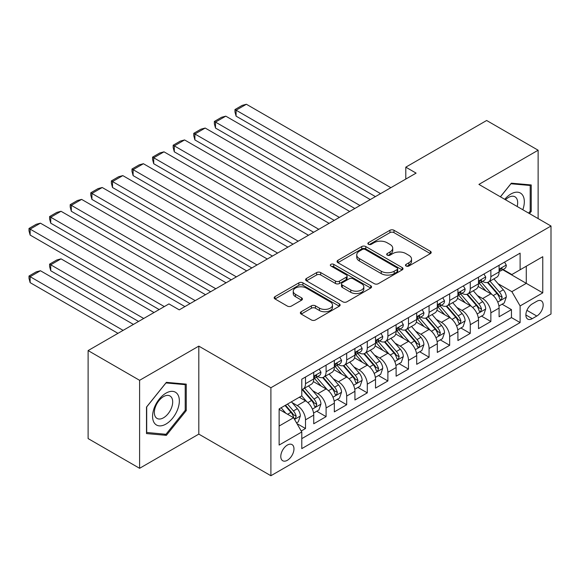 <?xml version="1.0" encoding="UTF-8"?>
<svg xmlns="http://www.w3.org/2000/svg" width="580" height="580" viewBox="0 0 580 580"><rect width="100%" height="100%" fill="white"/><g stroke="black" fill="none" stroke-linecap="round" stroke-linejoin="round"><path stroke-width="0.87" d="M406.065 266.017A2.001 1.153 0 0 0 408.893 266.017L430.375 253.612A2.857 1.653 0 0 0 431.208 252.445A2.857 1.653 0 0 0 430.375 251.278L393.987 230.267A2.857 1.653 0 0 0 389.941 230.267L368.459 242.672A2.001 1.153 0 0 0 367.872 243.491A2.001 1.153 0 0 0 368.459 244.303A2.001 1.153 0 0 0 371.294 244.303L374.071 242.701A9.149 5.285 0 0 1 387.012 242.701L390.043 244.448A9.149 5.285 0 0 1 392.725 248.189A9.149 5.285 0 0 1 390.043 251.923L387.266 253.525A2.001 1.153 0 0 0 386.679 254.344A2.001 1.153 0 0 0 387.266 255.156A2.001 1.153 0 0 0 390.093 255.156L392.87 253.554A9.149 5.285 0 0 1 405.811 253.554L408.842 255.309A9.149 5.285 0 0 1 411.524 259.043A9.149 5.285 0 0 1 408.842 262.776L406.065 264.379A2.001 1.153 0 0 0 405.478 265.198A2.001 1.153 0 0 0 406.065 266.017L406.065 264.379M287.375 460.281A9.323 5.38 120 0 0 293.465 452.066A9.323 5.38 120 0 0 292.037 444.599A9.323 5.38 120 0 0 287.375 445.056A9.323 5.38 120 0 0 281.286 453.27A9.323 5.38 120 0 0 282.714 460.738A9.323 5.38 120 0 0 287.375 460.281M301.194 311.736A2.857 1.653 0 0 0 300.353 312.903A2.857 1.653 0 0 0 301.194 314.07L311.402 319.964A2.857 1.653 0 0 0 315.447 319.964L339.3 306.196A2.857 1.653 0 0 0 340.134 305.029A2.857 1.653 0 0 0 339.3 303.862L302.912 282.851A2.857 1.653 0 0 0 298.867 282.851L275.014 296.626A2.857 1.653 0 0 0 274.173 297.794A2.857 1.653 0 0 0 275.014 298.961L287.346 306.08A2.857 1.653 0 0 0 291.385 306.08L301.6 300.186A2.857 1.653 0 0 0 302.434 299.019A2.857 1.653 0 0 0 301.6 297.852L295.481 294.321A7.649 4.415 0 0 1 293.241 291.196A7.649 4.415 0 0 1 297.961 287.114A7.649 4.415 0 0 1 306.298 288.071L330.252 301.904A7.649 4.415 0 0 1 332.492 305.029A7.649 4.415 0 0 1 327.772 309.104A7.649 4.415 0 0 1 319.435 308.147L315.447 305.841A2.857 1.653 0 0 0 311.402 305.841L301.194 311.736L301.194 314.07M198.81 346.122L139.599 380.313L88.109 350.581L88.109 438.574L139.599 468.307L198.81 434.115L270.896 475.738L270.896 387.745L198.81 346.122L198.81 434.115M538.131 218.595L538.131 150.22L478.913 184.411L551 226.026L270.896 387.745M538.131 150.22L486.642 120.495L405.797 167.163L405.797 179.06M88.109 350.581L168.947 303.913L179.249 309.858L416.099 173.115L405.797 167.163M374.274 283.671A2.857 1.653 0 0 0 378.32 283.671L402.172 269.896A2.857 1.653 0 0 0 403.013 268.728A2.857 1.653 0 0 0 402.172 267.561L365.784 246.551A2.857 1.653 0 0 0 361.739 246.551L337.886 260.326A2.857 1.653 0 0 0 337.045 261.493A2.857 1.653 0 0 0 337.886 262.66L374.274 283.671M331.709 266.445A2.001 1.153 0 0 1 333.739 266.727L333.739 264.349L370.736 285.708A2.857 1.653 0 0 1 371.57 286.875A2.857 1.653 0 0 1 370.736 288.043L346.883 301.817A2.857 1.653 0 0 1 342.838 301.817L306.45 280.807L306.45 278.473A2.857 1.653 0 0 0 305.609 279.64A2.857 1.653 0 0 0 306.45 280.807M306.45 278.473L316.658 272.578A2.857 1.653 0 0 1 320.704 272.578L335.457 281.097A2.857 1.653 0 0 0 339.503 281.097L346.274 277.189A2.857 1.653 0 0 0 347.108 276.022A2.857 1.653 0 0 0 346.274 274.855L330.912 265.988A2.001 1.153 0 0 1 330.325 265.169A2.001 1.153 0 0 1 331.557 264.103A2.001 1.153 0 0 1 333.739 264.349M301.223 430.998L305.5 428.526L296.953 423.596M292.088 402.592L297.257 405.579A11.651 6.728 60 0 1 305.5 419.848L313.736 415.091L313.736 423.77L326.09 416.636L316.724 411.227M312.685 390.702L317.855 393.689A11.651 6.728 60 0 1 326.09 407.958L334.334 403.201L334.334 411.88L346.688 404.746L337.321 399.337M333.282 378.812L338.452 381.799A11.651 6.728 60 0 1 346.688 396.067L354.931 391.311L354.931 399.99L367.285 392.856L357.918 387.447M353.88 366.923L359.049 369.91A11.651 6.728 60 0 1 367.285 384.177L375.521 379.422L375.521 388.1L387.882 380.966L378.508 375.557M374.47 355.032L379.646 358.012A11.651 6.728 60 0 1 387.882 372.287L396.118 367.531L396.118 376.21L408.479 369.076L399.105 363.667M395.067 343.142L400.236 346.122A11.651 6.728 60 0 1 408.479 360.397L416.715 355.634L416.715 364.32L429.07 357.186L419.702 351.77M415.664 331.245L420.834 334.232A11.651 6.728 60 0 1 429.07 348.5L437.313 343.744L437.313 352.43L449.667 345.296L440.3 339.88M436.262 319.355L441.431 322.342A11.651 6.728 60 0 1 449.667 336.61L457.91 331.854L457.91 340.54L470.264 333.399L460.897 327.99M456.859 307.465L462.028 310.452A11.651 6.728 60 0 1 470.264 324.72L478.5 319.964L478.5 328.642L490.861 321.508L490.861 312.83A11.651 6.728 -120 0 0 482.625 298.562L477.449 295.575M481.487 316.1L490.861 321.508M313.736 415.091A11.651 6.728 -120 0 0 305.5 400.824L299.316 397.257M334.334 403.201A11.651 6.728 -120 0 0 326.09 388.934L313.36 381.575M354.931 391.311A11.651 6.728 -120 0 0 346.688 377.043L333.95 369.685M375.521 379.422A11.651 6.728 -120 0 0 367.285 365.154L354.547 357.795M396.118 367.531A11.651 6.728 -120 0 0 387.882 353.256L375.144 345.905M416.715 355.634A11.651 6.728 -120 0 0 408.479 341.366L395.741 334.015M437.313 343.744A11.651 6.728 -120 0 0 429.07 329.476L416.338 322.125M457.91 331.854A11.651 6.728 -120 0 0 449.667 317.586L436.928 310.235M478.5 319.964A11.651 6.728 -120 0 0 470.264 305.696L457.526 298.345M536.79 301.296L532.259 303.913A9.026 5.213 120 0 0 526.357 311.866A9.026 5.213 120 0 0 527.742 319.101A9.026 5.213 120 0 0 532.259 318.659L536.79 316.042A9.026 5.213 120 0 0 542.684 308.082A9.026 5.213 120 0 0 541.307 300.846A9.026 5.213 120 0 0 536.79 301.296M270.896 475.738L551 314.019L551 226.026M279.132 426.032L293.552 417.709L301.788 431.977L301.788 448.623L520.108 322.582L520.108 305.935L511.864 291.668L498.046 283.685M301.788 431.977L279.132 445.056L279.132 408.907L301.788 395.828L301.788 379.182L520.108 253.141L520.108 269.787L542.764 256.708L542.764 292.856L520.108 305.935M317.746 376.5L317.855 376.565A11.651 6.728 60 0 0 323.683 377.145L331.919 372.389A11.651 6.728 -120 0 0 334.334 367.053L334.334 360.39M338.343 364.61L338.452 364.675A11.651 6.728 60 0 0 344.274 365.255L352.517 360.492A11.651 6.728 -120 0 0 354.931 355.163L354.931 348.5M358.94 352.72L359.049 352.785A11.651 6.728 60 0 0 364.871 353.358L373.114 348.602A11.651 6.728 -120 0 0 375.521 343.273L375.521 336.61M379.537 340.83L379.646 340.895A11.651 6.728 60 0 0 385.468 341.468L393.704 336.712A11.651 6.728 -120 0 0 396.118 331.383L396.118 324.72M400.127 328.94L400.236 329.005A11.651 6.728 60 0 0 406.065 329.578L414.301 324.822A11.651 6.728 -120 0 0 416.715 319.486L416.715 312.83M420.725 317.05L420.834 317.108A11.651 6.728 60 0 0 426.662 317.688L434.899 312.932A11.651 6.728 -120 0 0 437.313 307.596L437.313 300.94M441.322 305.16L441.431 305.218A11.651 6.728 60 0 0 447.252 305.798L455.496 301.042A11.651 6.728 -120 0 0 457.91 295.706L457.91 289.05M461.919 293.27L462.028 293.328A11.651 6.728 60 0 0 467.85 293.908L476.093 289.152A11.651 6.728 -120 0 0 478.5 283.816L478.5 277.16M301.788 438.639L511.459 317.586L511.459 309.618L499.097 316.752L499.097 308.074A11.651 6.728 -120 0 0 490.861 293.806L478.123 286.455M482.516 281.373L482.625 281.438A11.651 6.728 -120 0 0 488.447 282.018A11.651 6.728 -120 0 0 490.861 276.682L490.861 270.026M488.447 282.018L496.683 277.262A11.651 6.728 -120 0 0 499.097 271.926L499.097 265.263M305.5 377.043L305.5 383.699A11.651 6.728 60 0 1 303.086 389.035A11.651 6.728 60 0 1 301.788 389.506M303.086 389.035L311.322 384.279A11.651 6.728 -120 0 0 313.736 378.943L313.736 372.287M326.09 365.146L326.09 371.809A11.651 6.728 60 0 1 323.683 377.145M346.688 353.256L346.688 359.919A11.651 6.728 60 0 1 344.274 365.255M367.285 341.366L367.285 348.029A11.651 6.728 60 0 1 364.871 353.358M387.882 329.476L387.882 336.139A11.651 6.728 60 0 1 385.468 341.468M408.479 317.586L408.479 324.242A11.651 6.728 60 0 1 406.065 329.578M429.07 305.696L429.07 312.352A11.651 6.728 60 0 1 426.662 317.688M449.667 293.806L449.667 300.462A11.651 6.728 60 0 1 447.252 305.798M470.264 281.916L470.264 288.572A11.651 6.728 60 0 1 467.85 293.908M470.264 324.72L470.264 333.399M449.667 336.61L449.667 345.296M429.07 348.5L429.07 357.186M408.479 360.397L408.479 369.076M387.882 372.287L387.882 380.966M367.285 384.177L367.285 392.856M346.688 396.067L346.688 404.746M326.09 407.958L326.09 416.636M305.5 419.848L305.5 428.526M293.552 417.709L279.132 409.386M511.864 291.668L526.285 283.344L526.285 266.22L542.764 256.708M502.7 269.722L542.764 292.856M503.107 269.482L511.864 274.543L520.108 269.787M139.599 380.313L139.599 468.307M502.084 304.21L511.459 309.618M511.459 317.586L520.108 322.582M529.496 213.607L531.229 211.454L531.229 184.955L511.35 183.178L500.395 196.808M146.501 433.572L166.373 435.348L186.245 410.625L186.245 384.127L166.373 382.351L146.501 407.073L146.501 433.572M530.2 210.859L531.229 211.454M185.216 410.031L186.245 410.625M164.27 434.137L166.373 435.348M406.863 266.3L408.842 265.154A9.149 5.285 0 0 0 411.524 261.421L411.524 259.043M392.725 248.189L392.725 250.567A9.149 5.285 0 0 1 390.043 254.301L388.063 255.439M430.338 253.634L393.987 232.645A2.857 1.653 0 0 0 389.941 232.645L369.264 244.586M402.136 269.918L365.784 248.929A2.857 1.653 0 0 0 361.739 248.929L337.923 262.682M397.119 269.548A2.001 1.153 0 0 0 397.706 268.728A2.001 1.153 0 0 0 397.119 267.909L365.175 249.472A2.001 1.153 0 0 0 362.348 249.472L359.411 251.162A9.149 5.285 0 0 0 356.736 254.895A9.149 5.285 0 0 0 359.411 258.629L381.248 271.237A9.149 5.285 0 0 0 394.19 271.237L397.119 269.548L397.119 271.926A2.001 1.153 0 0 0 397.706 271.106L397.706 268.728M356.736 254.895L356.736 257.274A9.149 5.285 0 0 0 359.411 261.007L359.411 258.629M397.119 271.926L394.19 273.615A9.149 5.285 0 0 1 381.248 273.615L359.411 261.007M306.486 280.829L316.658 274.956L316.658 272.578M347.108 276.022L347.108 278.4A2.857 1.653 0 0 1 346.274 279.567L339.503 283.475A2.857 1.653 0 0 1 335.457 283.475L320.704 274.956A2.857 1.653 0 0 0 316.658 274.956M333.739 266.727L370.7 288.064M350.769 289.942A7.649 4.415 0 0 0 359.107 290.899A7.649 4.415 0 0 0 363.827 286.817A7.649 4.415 0 0 0 361.587 283.7L353.147 278.82A2.857 1.653 0 0 0 349.102 278.82L342.33 282.736A2.857 1.653 0 0 0 341.497 283.903A2.857 1.653 0 0 0 342.33 285.07L350.769 289.942L350.769 292.32A7.649 4.415 0 0 0 359.107 293.277A7.649 4.415 0 0 0 363.827 289.195L363.827 286.817M341.497 283.903L341.497 286.281A2.857 1.653 0 0 0 342.33 287.448L342.33 285.07M350.769 292.32L342.33 287.448M332.492 305.029L332.492 307.407A7.649 4.415 0 0 1 327.772 311.482A7.649 4.415 0 0 1 319.435 310.525L315.447 308.219A2.857 1.653 0 0 0 311.402 308.219L301.23 314.092M293.241 291.196L293.241 293.574A7.649 4.415 0 0 0 295.481 296.699L295.481 294.321M301.556 300.208L295.481 296.699M339.264 306.218L302.912 285.23A2.857 1.653 0 0 0 298.867 285.23L275.05 298.983M498.923 306.037L504.245 302.963L506.304 297.018A7.721 4.459 -120 0 0 503.302 289.768L493.892 278.871M492.007 294.56L481.248 282.105M236.089 163.719L334.225 220.378L194.902 139.94L193.763 135.713L193.763 133.335L200.977 129.173L205.197 128.049L194.902 133.994L194.902 139.94M485.888 290.935L479.646 283.707A18.495 10.679 -120 0 0 479.065 283.062M487.396 282.431L496.915 293.451A7.721 4.459 60 0 1 499.67 298.772L500.228 299.686L501.272 299.541L502.142 297.344A7.721 4.459 -120 0 0 499.387 292.03L489.977 281.133M487.954 282.257L498.184 294.096A3.929 2.269 60 0 1 499.177 295.633L502.142 297.344M380.567 193.626L236.089 110.207L236.089 116.152L375.42 196.598M504.557 262.117L506.304 265.147A7.721 4.459 60 0 1 504.709 268.562L500.794 270.824A7.721 4.459 -120 0 0 502.142 269.04L501.975 268.359M390.869 187.681L246.391 104.262L236.089 110.207L234.958 109.555L242.164 105.393L246.391 104.262M499.358 271.186L499.387 271.186A7.721 4.459 -120 0 0 500.794 270.824M501.142 268.467L502.142 269.04C501.657 267.88 500.83 268.359 499.67 270.469A7.721 4.459 60 0 1 499.097 271.57M236.089 116.152L234.958 111.933L234.958 109.555M522.805 209.75A18.93 10.933 120 0 0 510.944 193.981A18.93 10.933 120 0 0 504.738 199.317M517.164 206.494A12.963 7.482 120 0 0 514.982 196.808A12.963 7.482 120 0 0 508.5 197.446A12.963 7.482 120 0 0 505.506 199.759M500.438 196.83L510.944 183.766L530.2 185.484L530.2 211.156L528.626 213.114M528.924 184.744L530.2 185.484M177.553 409.647A18.93 10.933 120 0 0 172.659 391.362A18.93 10.933 120 0 0 154.367 407.573A18.93 10.933 120 0 0 159.268 425.865A18.93 10.933 120 0 0 177.553 409.647M171.463 407.914A12.963 7.482 120 0 0 170.005 395.98A12.963 7.482 120 0 0 155.585 406.493A12.963 7.482 120 0 0 157.042 418.426A12.963 7.482 120 0 0 171.463 407.914M146.704 432.564L146.704 406.892L165.96 382.938L185.216 384.656L185.216 410.328L165.96 434.289L146.501 432.448M183.94 383.916L185.216 384.656M478.333 317.927L483.655 314.853L485.714 308.908A7.721 4.459 -120 0 0 482.705 301.658L473.295 290.761M471.409 306.45L460.65 293.995M215.492 175.609L313.635 232.268L174.304 151.829L173.174 147.61L173.174 145.225L180.38 141.063L184.6 139.94L174.304 145.885L174.304 151.829M465.29 302.825L459.048 295.597A18.495 10.679 -120 0 0 458.476 294.952M466.798 294.328L476.318 305.348A7.721 4.459 60 0 1 479.073 310.662L479.631 311.576L480.675 311.431L481.545 309.234A7.721 4.459 -120 0 0 478.79 303.92L469.379 293.023M467.364 294.147L477.587 305.986A3.929 2.269 60 0 1 478.58 307.523L481.545 309.234M457.736 329.817L463.058 326.743L465.116 320.798A7.721 4.459 -120 0 0 462.108 313.548L452.697 302.651M450.812 318.34L440.06 305.885M194.902 187.499L293.038 244.158L153.707 163.719L152.576 159.5L152.576 157.122L159.783 152.96L164.002 151.829L153.707 157.774L153.707 163.719M444.693 314.715L438.451 307.487A18.495 10.679 -120 0 0 437.878 306.842M446.209 306.218L455.728 317.238A7.721 4.459 60 0 1 458.476 322.552L459.041 323.466L460.078 323.321L460.948 321.124A7.721 4.459 -120 0 0 458.193 315.81L448.782 304.913M446.767 306.037L456.997 317.876A3.929 2.269 60 0 1 457.983 319.413L460.948 321.124M437.139 341.707L442.46 338.633L444.519 332.688A7.721 4.459 -120 0 0 441.51 325.438L432.1 314.548M430.215 330.23L419.463 317.782M174.304 199.389L272.44 256.048L133.11 175.609L131.979 171.39L131.979 169.012L139.185 164.85L143.412 163.719L133.11 169.665L133.11 175.609M424.096 326.605L417.854 319.377A18.495 10.679 -120 0 0 417.281 318.732M425.611 318.108L435.13 329.128A7.721 4.459 60 0 1 437.878 334.442L438.444 335.356L439.488 335.211L440.351 333.014A7.721 4.459 -120 0 0 437.603 327.7L428.192 316.803M426.17 317.927L436.399 329.766A3.929 2.269 60 0 1 437.385 331.303L440.351 333.014M416.541 353.597L421.863 350.523L423.922 344.578A7.721 4.459 -120 0 0 420.921 337.328L411.51 326.438M409.625 342.12L398.866 329.672M153.707 211.28L251.843 267.945M403.499 338.495L397.257 331.267A18.495 10.679 -120 0 0 396.684 330.622M405.014 329.998L414.533 341.018A7.721 4.459 60 0 1 417.288 346.332L417.846 347.253L418.89 347.101L419.753 344.904A7.721 4.459 -120 0 0 417.005 339.59L407.595 328.693M405.572 329.817L415.802 341.656A3.929 2.269 60 0 1 416.795 343.193L419.753 344.904M359.977 205.516L215.492 122.097L215.492 128.049L354.822 208.488M483.959 274.007L485.714 277.037A7.721 4.459 60 0 1 484.111 280.452L480.197 282.714A7.721 4.459 -120 0 0 481.545 280.938L481.378 280.249M370.272 199.571L225.794 116.152L215.492 122.097L214.361 121.445L221.567 117.283L225.794 116.152M478.761 283.076L478.79 283.076A7.721 4.459 -120 0 0 480.197 282.714M480.545 280.357L481.545 280.938C481.059 279.77 480.233 280.249 479.073 282.358A7.721 4.459 60 0 1 478.5 283.461M215.492 128.049L214.361 123.823L214.361 121.445M339.38 217.406L193.763 133.335M463.362 285.896L465.116 288.927A7.721 4.459 60 0 1 463.514 292.342L459.607 294.604A7.721 4.459 -120 0 0 460.948 292.827L460.788 292.139M349.675 211.461L205.197 128.049M458.164 294.966L458.193 294.966A7.721 4.459 -120 0 0 459.607 294.604M459.954 292.248L460.948 292.827C460.462 291.66 459.635 292.139 458.476 294.256A7.721 4.459 60 0 1 457.91 295.351M318.782 229.296L173.174 145.225M442.772 297.786L444.519 300.817A7.721 4.459 60 0 1 442.924 304.232L439.009 306.494A7.721 4.459 -120 0 0 440.351 304.717L440.191 304.029M329.077 223.351L184.6 139.94M437.566 306.856L437.603 306.856A7.721 4.459 -120 0 0 439.009 306.494M439.357 304.137L440.351 304.717C439.865 303.55 439.046 304.029 437.878 306.146A7.721 4.459 60 0 1 437.313 307.24M298.185 241.186L152.576 157.122M422.175 309.676L423.922 312.714A7.721 4.459 60 0 1 422.327 316.129L418.412 318.384A7.721 4.459 -120 0 0 419.753 316.607L419.594 315.919M308.488 235.241L164.002 151.829M416.976 318.746L417.005 318.746A7.721 4.459 -120 0 0 418.412 318.384M418.76 316.035L419.753 316.607C419.267 315.447 418.448 315.919 417.288 318.036A7.721 4.459 60 0 1 416.715 319.13M395.944 365.487L401.266 362.413L403.325 356.468A7.721 4.459 -120 0 0 400.323 349.225L390.913 338.329M389.028 354.01L378.269 341.562M133.11 223.177L231.253 279.836L91.923 199.389L90.784 195.17L90.784 192.792L97.998 188.631L102.218 187.499L91.923 193.444L91.923 199.389M382.909 350.385L376.666 343.157A18.495 10.679 -120 0 0 376.094 342.519M384.417 341.888L393.936 352.908A7.721 4.459 60 0 1 396.691 358.223L397.249 359.143L398.293 358.991L399.163 356.801A7.721 4.459 -120 0 0 396.408 351.48L386.998 340.583M384.982 341.707L395.205 353.546A3.929 2.269 60 0 1 396.198 355.09L399.163 356.801M277.588 253.076L131.979 169.012M401.577 321.567L403.325 324.604A7.721 4.459 60 0 1 401.73 328.019L397.815 330.274A7.721 4.459 -120 0 0 399.163 328.498L398.997 327.816M287.89 247.131L143.412 163.719M396.379 330.636L396.408 330.636A7.721 4.459 -120 0 0 397.815 330.274M398.163 327.925L399.163 328.498C398.677 327.337 397.851 327.809 396.691 329.926A7.721 4.459 60 0 1 396.118 331.02M375.354 377.377L380.676 374.303L382.735 368.358A7.721 4.459 -120 0 0 379.726 361.115L370.315 350.219M368.43 365.9L357.679 353.452M112.513 235.067L210.656 291.726L71.325 211.28L70.194 207.06L70.194 204.682L77.401 200.52L81.62 199.389L71.325 205.335L71.325 211.28M362.312 362.275L356.069 355.047A18.495 10.679 -120 0 0 355.496 354.409M363.82 353.778L373.339 364.798A7.721 4.459 60 0 1 376.094 370.12L376.652 371.033L377.696 370.881L378.566 368.692A7.721 4.459 -120 0 0 375.811 363.37L366.4 352.481M364.385 353.597L374.608 365.443A3.929 2.269 60 0 1 375.601 366.981L378.566 368.692M256.998 264.966L112.513 181.554L112.513 187.499L251.843 267.938M380.98 333.464L382.735 336.494A7.721 4.459 60 0 1 381.132 339.909L377.217 342.164A7.721 4.459 -120 0 0 378.566 340.387L378.399 339.706M267.293 259.021L122.815 175.609L112.513 181.554L111.382 180.902L118.588 176.74L122.815 175.609M375.782 342.526L375.811 342.526A7.721 4.459 -120 0 0 377.217 342.164M377.565 339.815L378.566 340.387C378.08 339.227 377.254 339.699 376.094 341.816A7.721 4.459 60 0 1 375.521 342.911M112.513 187.499L111.382 183.28L111.382 180.902M354.757 389.267L360.079 386.2L362.137 380.248A7.721 4.459 -120 0 0 359.129 373.005L349.718 362.108M347.833 377.798L337.082 365.342M91.923 246.957L190.059 303.615L50.728 223.169L49.597 218.95L49.597 216.572L56.804 212.411L61.023 211.28L50.728 217.225L50.728 223.169M341.714 374.165L335.472 366.944A18.495 10.679 -120 0 0 334.899 366.299M343.229 365.668L352.749 376.688A7.721 4.459 60 0 1 355.496 382.01L356.062 382.923L357.099 382.778L357.969 380.582A7.721 4.459 -120 0 0 355.214 375.26L345.803 364.37M343.788 365.487L354.017 377.334A3.929 2.269 60 0 1 355.004 378.87L357.969 380.582M236.401 276.863L90.784 192.792M360.383 345.354L362.137 348.384A7.721 4.459 60 0 1 360.535 351.799L356.627 354.061A7.721 4.459 -120 0 0 357.969 352.277L357.809 351.596M246.696 270.918L102.218 187.499M355.185 354.416L355.214 354.416A7.721 4.459 -120 0 0 356.627 354.061M356.976 351.705L357.969 352.277C357.483 351.118 356.656 351.596 355.496 353.706A7.721 4.459 60 0 1 354.931 354.808M334.16 401.164L339.481 398.09L341.54 392.145A7.721 4.459 -120 0 0 338.531 384.895L329.121 373.998M327.236 389.688L316.484 377.232M71.325 258.847L159.166 309.56L30.131 235.067L29 230.84L29 228.462L36.206 224.3L40.433 223.169L30.131 229.122L30.131 235.067M321.117 386.062L314.875 378.834A18.495 10.679 -120 0 0 314.302 378.189M322.632 377.558L332.151 388.578A7.721 4.459 60 0 1 334.899 393.9L335.465 394.813L336.509 394.668L337.371 392.471A7.721 4.459 -120 0 0 334.624 387.157L325.213 376.26M323.19 377.384L333.42 389.224A3.929 2.269 60 0 1 334.406 390.76L337.371 392.471M215.804 288.753L70.194 204.682M339.793 357.244L341.54 360.274A7.721 4.459 60 0 1 339.945 363.689L336.03 365.951A7.721 4.459 -120 0 0 337.371 364.168L337.212 363.486M226.099 282.808L81.62 199.389M334.587 366.313L334.624 366.313A7.721 4.459 -120 0 0 336.03 365.951M336.378 363.595L337.371 364.168C336.886 363.007 336.067 363.486 334.899 365.596A7.721 4.459 60 0 1 334.334 366.698M313.562 413.054L318.884 409.98L320.943 404.035A7.721 4.459 -120 0 0 317.942 396.785L308.531 385.888M143.717 318.478L50.728 264.792L61.023 258.847L154.019 312.533M306.646 401.577L301.716 395.872M50.728 270.737L49.597 266.517L49.597 264.139L50.728 264.792L50.728 270.737L138.569 321.45M300.52 397.952L299.722 397.024M302.035 389.448L311.554 400.468A7.721 4.459 60 0 1 314.309 405.79L314.868 406.703L315.911 406.558L316.774 404.361A7.721 4.459 -120 0 0 314.026 399.047L304.616 388.15M302.593 389.274L312.823 401.113A3.929 2.269 60 0 1 313.816 402.65L316.774 404.361M49.597 264.139L56.804 259.978L61.023 258.847M195.206 300.643L49.597 216.572M319.196 369.134L320.943 372.164A7.721 4.459 60 0 1 319.348 375.579L315.433 377.841A7.721 4.459 -120 0 0 316.774 376.065L316.615 375.376M205.508 294.698L61.023 211.28M313.998 378.203L314.026 378.203A7.721 4.459 -120 0 0 315.433 377.841M315.781 375.485L316.774 376.065C316.288 374.897 315.469 375.376 314.309 377.486A7.721 4.459 60 0 1 313.736 378.588M296.539 422.878L298.287 421.87L300.346 415.925A7.721 4.459 -120 0 0 297.344 408.675L291.421 401.817M123.119 330.368L30.131 276.682L40.433 270.737L133.422 324.423M285.889 413.286L281.119 407.762M30.131 282.627L29 278.407L29 276.029L30.131 276.682L30.131 282.627L117.972 333.34M279.93 409.842L279.132 408.922M285.034 405.5L290.957 412.365A7.721 4.459 60 0 1 293.712 417.68L294.27 418.593L295.314 418.448L296.184 416.251A7.721 4.459 -120 0 0 293.429 410.937L287.506 404.079M285.512 405.224L292.226 413.003A3.929 2.269 60 0 1 293.219 414.54L296.184 416.251M29 276.029L36.206 271.868L40.433 270.737M164.314 306.588L29 228.462M184.911 306.588L40.433 223.169M297.257 405.579L305.5 400.824M317.855 393.689L326.09 388.934M338.452 381.799L346.688 377.043M359.049 369.91L367.285 365.154M379.646 358.012L387.882 353.256M400.236 346.122L408.479 341.366M420.834 334.232L429.07 329.476M441.431 322.342L449.667 317.586M462.028 310.452L470.264 305.696M482.625 298.562L490.861 293.806M490.861 276.682L499.097 271.926M305.5 383.699L313.736 378.943M326.09 371.809L334.334 367.053M346.688 359.919L354.931 355.163M367.285 348.029L375.521 343.273M387.882 336.139L396.118 331.383M408.479 324.242L416.715 319.486M429.07 312.352L437.313 307.596M449.667 300.462L457.91 295.706M470.264 288.572L478.5 283.816M490.861 312.83L499.097 308.074M526.915 310.336L536.79 316.042M525.871 314.969L532.259 318.659M408.842 265.154L408.842 262.776M387.266 255.156L387.266 253.525M390.043 254.301L390.043 251.923M368.459 244.303L368.459 242.672M389.941 232.645L389.941 230.267M393.987 232.645L393.987 230.267M430.375 253.612L430.375 251.278M337.886 262.66L337.886 260.326M361.739 248.929L361.739 246.551M365.784 248.929L365.784 246.551M402.172 269.896L402.172 267.561M381.248 273.615L381.248 271.237M394.19 273.615L394.19 271.237M320.704 274.956L320.704 272.578M335.457 283.475L335.457 281.097M339.503 283.475L339.503 281.097M346.274 279.567L346.274 277.189M370.736 288.043L370.736 285.708M311.402 308.219L311.402 305.841M315.447 308.219L315.447 305.841M319.435 310.525L319.435 308.147M301.6 300.186L301.6 297.852M275.014 298.961L275.014 296.626M298.867 285.23L298.867 282.851M302.912 285.23L302.912 282.851M339.3 306.196L339.3 303.862M497.749 302.079L506.253 297.163M499.387 292.03L503.302 289.768M493.232 295.582L496.915 293.451M506.253 265.06L499.097 269.192M477.151 313.969L485.663 309.053M478.79 303.92L482.705 301.658M472.642 307.473L476.318 305.348M456.554 325.858L465.066 320.943M458.193 315.81L462.108 313.548M452.045 319.363L455.728 317.238M435.964 337.748L444.468 332.84M437.603 327.7L441.51 325.438M431.447 331.252L435.13 329.128M415.367 349.638L423.871 344.73M417.005 339.59L420.921 337.328M410.85 343.142L414.533 341.018M485.663 276.95L478.5 281.082M465.066 288.84L457.91 292.973M444.468 300.73L437.313 304.863M423.871 312.62L416.715 316.752M394.77 361.529L403.274 356.62M396.408 351.48L400.323 349.225M390.253 355.032L393.936 352.908M403.274 324.51L396.118 328.642M374.173 373.418L382.684 368.51M375.811 363.37L379.726 361.115M369.663 366.923L373.339 364.798M382.684 336.407L375.521 340.532M353.575 385.309L362.087 380.4M355.214 375.26L359.129 373.005M349.066 378.812L352.749 376.688M362.087 348.297L354.931 352.43M332.985 397.206L341.489 392.29M334.624 387.157L338.531 384.895M328.469 390.71L332.151 388.578M341.489 360.187L334.334 364.32M312.388 409.096L320.892 404.18M314.026 399.047L317.942 396.785M307.871 402.6L311.554 400.468M320.892 372.077L313.736 376.21M294.531 419.405L300.295 416.07M293.429 410.937L297.344 408.675M287.629 414.287L290.957 412.365"/></g></svg>
